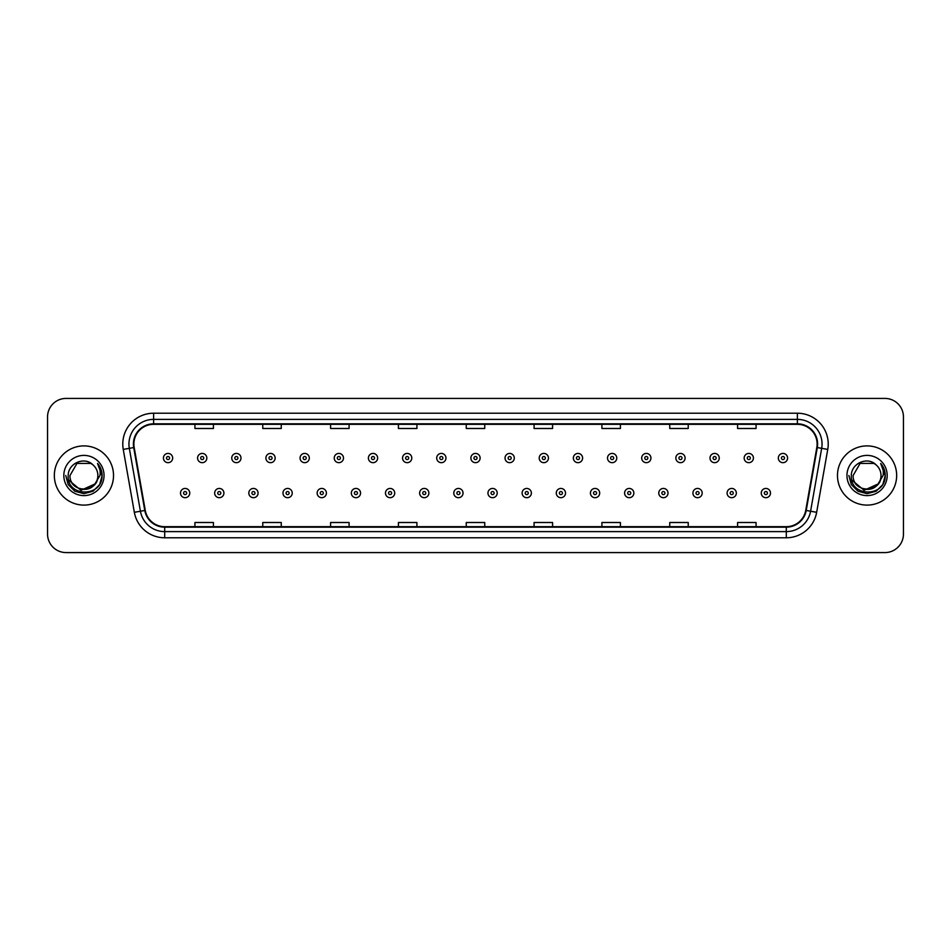 <?xml version="1.0" encoding="UTF-8"?>
<svg xmlns="http://www.w3.org/2000/svg" width="951" height="951" viewBox="0 0 951 951"><rect width="100%" height="100%" fill="white"/><g stroke="black" fill="none" stroke-linecap="round" stroke-linejoin="round"><path stroke-width="1.43" d="M54.338 475.5A29.6 29.6 0 0 0 83.938 505.1A29.6 29.6 0 0 0 113.526 475.5A29.6 29.6 0 0 0 83.938 445.9A29.6 29.6 0 0 0 54.338 475.5A29.6 29.6 0 0 0 83.938 505.1A29.6 29.6 0 0 0 113.526 475.5A29.6 29.6 0 0 0 83.938 445.9A29.6 29.6 0 0 0 54.338 475.5M837.474 475.5A29.6 29.6 0 0 0 867.062 505.1A29.6 29.6 0 0 0 896.662 475.5A29.6 29.6 0 0 0 867.062 445.9A29.6 29.6 0 0 0 837.474 475.5A29.6 29.6 0 0 0 867.062 505.1A29.6 29.6 0 0 0 896.662 475.5A29.6 29.6 0 0 0 867.062 445.9A29.6 29.6 0 0 0 837.474 475.5M133.877 444.046A19.733 19.733 0 0 1 153.61 424.324L797.39 424.324A19.733 19.733 0 0 1 816.826 447.481L805.735 510.378A19.733 19.733 0 0 1 786.299 526.676L164.701 526.676A19.733 19.733 0 0 1 145.265 510.378L134.174 447.481A19.733 19.733 0 0 1 133.877 444.046M133.39 444.046A20.221 20.221 0 0 0 133.699 447.564L144.79 510.461A20.221 20.221 0 0 0 164.701 527.175L786.299 527.175A20.221 20.221 0 0 0 806.21 510.461L817.301 447.564A20.221 20.221 0 0 0 797.39 423.825L153.61 423.825A20.221 20.221 0 0 0 133.39 444.046M123.25 449.407A30.836 30.836 0 0 1 153.61 413.221L797.39 413.221A30.836 30.836 0 0 1 827.75 449.407L816.659 512.304A30.836 30.836 0 0 1 786.299 537.779L164.701 537.779A30.836 30.836 0 0 1 134.341 512.304L123.25 449.407L129.324 448.337A24.667 24.667 0 0 1 153.61 419.391L797.39 419.391A24.667 24.667 0 0 1 821.676 448.337L810.585 511.234A24.667 24.667 0 0 1 786.299 531.609L164.701 531.609A24.667 24.667 0 0 1 140.415 511.234L129.324 448.337A24.667 24.667 0 0 1 128.944 444.046M903.45 416.918A18.497 18.497 0 0 0 884.953 398.421L66.047 398.421A18.497 18.497 0 0 0 47.55 416.918L47.55 534.082A18.497 18.497 0 0 0 66.047 552.579L884.953 552.579A18.497 18.497 0 0 0 903.45 534.082L903.45 416.918L903.45 534.082M806.21 510.461L810.585 511.234L821.676 448.337L827.75 449.407M466.252 424.324L466.252 428.497L484.748 428.497L484.748 424.324M398.421 424.324L398.421 428.497L416.918 428.497L416.918 424.324M330.591 424.324L330.591 428.497L349.088 428.497L349.088 424.324M262.761 424.324L262.761 428.497L281.258 428.497L281.258 424.324M194.931 424.324L194.931 428.497L213.428 428.497L213.428 424.324M534.082 424.324L534.082 428.497L552.579 428.497L552.579 424.324M601.912 424.324L601.912 428.497L620.409 428.497L620.409 424.324M669.742 424.324L669.742 428.497L688.239 428.497L688.239 424.324M737.572 424.324L737.572 428.497L756.069 428.497L756.069 424.324M484.748 526.676L484.748 522.503L466.252 522.503L466.252 526.676M416.918 526.676L416.918 522.503L398.421 522.503L398.421 526.676M349.088 526.676L349.088 522.503L330.591 522.503L330.591 526.676M281.258 526.676L281.258 522.503L262.761 522.503L262.761 526.676M213.428 526.676L213.428 522.503L194.931 522.503L194.931 526.676M552.579 526.676L552.579 522.503L534.082 522.503L534.082 526.676M620.409 526.676L620.409 522.503L601.912 522.503L601.912 526.676M688.239 526.676L688.239 522.503L669.742 522.503L669.742 526.676M756.069 526.676L756.069 522.503L737.572 522.503L737.572 526.676M47.55 416.918L47.55 534.082M884.953 398.421L66.047 398.421M66.047 552.579L884.953 552.579M172.666 458.049A4.624 4.624 0 0 1 168.042 462.673A4.624 4.624 0 0 1 163.417 458.049A4.624 4.624 0 0 1 168.042 453.425A4.624 4.624 0 0 1 172.666 458.049A4.624 4.624 0 0 0 168.042 453.425A4.624 4.624 0 0 0 163.417 458.049M180.5 493.07A4.624 4.624 0 0 1 185.124 488.445A4.624 4.624 0 0 1 189.748 493.07A4.624 4.624 0 0 1 185.124 497.694A4.624 4.624 0 0 1 180.5 493.07A4.624 4.624 0 0 0 185.124 497.694A4.624 4.624 0 0 0 189.748 493.07M206.831 458.049A4.624 4.624 0 0 1 202.206 462.673A4.624 4.624 0 0 1 197.582 458.049A4.624 4.624 0 0 1 202.206 453.425A4.624 4.624 0 0 1 206.831 458.049A4.624 4.624 0 0 0 202.206 453.425A4.624 4.624 0 0 0 197.582 458.049M240.995 458.049A4.624 4.624 0 0 1 236.371 462.673A4.624 4.624 0 0 1 231.747 458.049A4.624 4.624 0 0 1 236.371 453.425A4.624 4.624 0 0 1 240.995 458.049A4.624 4.624 0 0 0 236.371 453.425A4.624 4.624 0 0 0 231.747 458.049M275.148 458.049A4.624 4.624 0 0 1 270.524 462.673A4.624 4.624 0 0 1 265.9 458.049A4.624 4.624 0 0 1 270.524 453.425A4.624 4.624 0 0 1 275.148 458.049A4.624 4.624 0 0 0 270.524 453.425A4.624 4.624 0 0 0 265.9 458.049M309.313 458.049A4.624 4.624 0 0 1 304.689 462.673A4.624 4.624 0 0 1 300.064 458.049A4.624 4.624 0 0 1 304.689 453.425A4.624 4.624 0 0 1 309.313 458.049A4.624 4.624 0 0 0 304.689 453.425A4.624 4.624 0 0 0 300.064 458.049M214.664 493.07A4.624 4.624 0 0 1 219.289 488.445A4.624 4.624 0 0 1 223.913 493.07A4.624 4.624 0 0 1 219.289 497.694A4.624 4.624 0 0 1 214.664 493.07A4.624 4.624 0 0 0 219.289 497.694A4.624 4.624 0 0 0 223.913 493.07M248.817 493.07A4.624 4.624 0 0 1 253.441 488.445A4.624 4.624 0 0 1 258.078 493.07A4.624 4.624 0 0 1 253.441 497.694A4.624 4.624 0 0 1 248.817 493.07A4.624 4.624 0 0 0 253.441 497.694A4.624 4.624 0 0 0 258.078 493.07M282.982 493.07A4.624 4.624 0 0 1 287.606 488.445A4.624 4.624 0 0 1 292.23 493.07A4.624 4.624 0 0 1 287.606 497.694A4.624 4.624 0 0 1 282.982 493.07A4.624 4.624 0 0 0 287.606 497.694A4.624 4.624 0 0 0 292.23 493.07M97.87 475.5C98.726 493.486 69.138 493.486 69.994 475.5L76.96 463.422L90.904 463.422L93.067 464.968C84.508 456.005 68.044 463.387 68.199 475.5C66.629 497.016 101.519 497.587 102.078 476.546L102.114 475.5C102.054 470.923 100.533 466.917 97.549 463.458C99.819 467.191 100.628 471.197 99.95 475.5L94.613 484.451A13.944 13.944 0 0 0 97.87 475.5C98.726 493.486 69.138 493.486 69.994 475.5C69.138 493.486 98.726 493.486 97.87 475.5A13.944 13.944 0 0 0 93.067 464.968M94.613 484.451C87.219 494.461 69.268 488.065 69.994 475.5M95.504 483.714L80.966 490.3L68.627 480.017M63.824 475.5A20.102 20.102 0 0 0 83.938 495.602A20.102 20.102 0 0 0 104.039 475.5A20.102 20.102 0 0 0 83.938 455.398A20.102 20.102 0 0 0 63.824 475.5M97.549 463.458L102.102 476.023L101.258 469.996L102.102 476.023L101.258 469.996L102.102 476.023L97.68 463.613L102.102 476.023L97.68 463.613L102.114 475.5L99.677 484.594L93.02 491.239L83.938 493.676L74.844 491.239L68.187 484.594L65.75 475.5M97.68 463.613L102.102 476.035M881.006 475.5C881.862 493.486 852.274 493.486 853.13 475.5L860.096 463.422L874.04 463.422L876.204 464.968C867.645 456.005 851.181 463.387 851.335 475.5C849.766 497.016 884.656 497.587 885.215 476.546L885.25 475.5C885.191 470.923 883.669 466.917 880.685 463.458C882.956 467.191 883.764 471.197 883.087 475.5L877.749 484.451A13.944 13.944 0 0 0 881.006 475.5C881.862 493.486 852.274 493.486 853.13 475.5C852.274 493.486 881.862 493.486 881.006 475.5A13.944 13.944 0 0 0 876.204 464.968M877.749 484.451C870.355 494.461 852.405 488.065 853.13 475.5M878.641 483.714L864.102 490.3L851.763 480.017M846.961 475.5A20.102 20.102 0 0 0 867.062 495.602A20.102 20.102 0 0 0 887.176 475.5A20.102 20.102 0 0 0 867.062 455.398A20.102 20.102 0 0 0 846.961 475.5M880.685 463.458L885.238 476.023L884.394 469.996L885.238 476.023L884.394 469.996L885.238 476.023L880.816 463.613L885.238 476.023L880.816 463.613L885.25 475.5L882.813 484.594L876.156 491.239L867.062 493.676L857.98 491.239L851.323 484.594L848.886 475.5M880.816 463.613L885.238 476.035M343.477 458.049A4.624 4.624 0 0 1 338.853 462.673A4.624 4.624 0 0 1 334.229 458.049A4.624 4.624 0 0 1 338.853 453.425A4.624 4.624 0 0 1 343.477 458.049A4.624 4.624 0 0 0 338.853 453.425A4.624 4.624 0 0 0 334.229 458.049M377.642 458.049A4.624 4.624 0 0 1 373.018 462.673A4.624 4.624 0 0 1 368.394 458.049A4.624 4.624 0 0 1 373.018 453.425A4.624 4.624 0 0 1 377.642 458.049A4.624 4.624 0 0 0 373.018 453.425A4.624 4.624 0 0 0 368.394 458.049M411.795 458.049A4.624 4.624 0 0 1 407.171 462.673A4.624 4.624 0 0 1 402.546 458.049A4.624 4.624 0 0 1 407.171 453.425A4.624 4.624 0 0 1 411.795 458.049A4.624 4.624 0 0 0 407.171 453.425A4.624 4.624 0 0 0 402.546 458.049M317.147 493.07A4.624 4.624 0 0 1 321.771 488.445A4.624 4.624 0 0 1 326.395 493.07A4.624 4.624 0 0 1 321.771 497.694A4.624 4.624 0 0 1 317.147 493.07A4.624 4.624 0 0 0 321.771 497.694A4.624 4.624 0 0 0 326.395 493.07M351.311 493.07A4.624 4.624 0 0 1 355.936 488.445A4.624 4.624 0 0 1 360.56 493.07A4.624 4.624 0 0 1 355.936 497.694A4.624 4.624 0 0 1 351.311 493.07A4.624 4.624 0 0 0 355.936 497.694A4.624 4.624 0 0 0 360.56 493.07M385.476 493.07A4.624 4.624 0 0 1 390.1 488.445A4.624 4.624 0 0 1 394.724 493.07A4.624 4.624 0 0 1 390.1 497.694A4.624 4.624 0 0 1 385.476 493.07A4.624 4.624 0 0 0 390.1 497.694A4.624 4.624 0 0 0 394.724 493.07M445.96 458.049A4.624 4.624 0 0 1 441.335 462.673A4.624 4.624 0 0 1 436.711 458.049A4.624 4.624 0 0 1 441.335 453.425A4.624 4.624 0 0 1 445.96 458.049A4.624 4.624 0 0 0 441.335 453.425A4.624 4.624 0 0 0 436.711 458.049M480.124 458.049A4.624 4.624 0 0 1 475.5 462.673A4.624 4.624 0 0 1 470.876 458.049A4.624 4.624 0 0 1 475.5 453.425A4.624 4.624 0 0 1 480.124 458.049A4.624 4.624 0 0 0 475.5 453.425A4.624 4.624 0 0 0 470.876 458.049M514.289 458.049A4.624 4.624 0 0 1 509.665 462.673A4.624 4.624 0 0 1 505.04 458.049A4.624 4.624 0 0 1 509.665 453.425A4.624 4.624 0 0 1 514.289 458.049A4.624 4.624 0 0 0 509.665 453.425A4.624 4.624 0 0 0 505.04 458.049M548.454 458.049A4.624 4.624 0 0 1 543.829 462.673A4.624 4.624 0 0 1 539.205 458.049A4.624 4.624 0 0 1 543.829 453.425A4.624 4.624 0 0 1 548.454 458.049A4.624 4.624 0 0 0 543.829 453.425A4.624 4.624 0 0 0 539.205 458.049M582.606 458.049A4.624 4.624 0 0 1 577.982 462.673A4.624 4.624 0 0 1 573.358 458.049A4.624 4.624 0 0 1 577.982 453.425A4.624 4.624 0 0 1 582.606 458.049A4.624 4.624 0 0 0 577.982 453.425A4.624 4.624 0 0 0 573.358 458.049M419.629 493.07A4.624 4.624 0 0 1 424.253 488.445A4.624 4.624 0 0 1 428.877 493.07A4.624 4.624 0 0 1 424.253 497.694A4.624 4.624 0 0 1 419.629 493.07A4.624 4.624 0 0 0 424.253 497.694A4.624 4.624 0 0 0 428.877 493.07M453.793 493.07A4.624 4.624 0 0 1 458.418 488.445A4.624 4.624 0 0 1 463.042 493.07A4.624 4.624 0 0 1 458.418 497.694A4.624 4.624 0 0 1 453.793 493.07A4.624 4.624 0 0 0 458.418 497.694A4.624 4.624 0 0 0 463.042 493.07M487.958 493.07A4.624 4.624 0 0 1 492.582 488.445A4.624 4.624 0 0 1 497.207 493.07A4.624 4.624 0 0 1 492.582 497.694A4.624 4.624 0 0 1 487.958 493.07A4.624 4.624 0 0 0 492.582 497.694A4.624 4.624 0 0 0 497.207 493.07M522.123 493.07A4.624 4.624 0 0 1 526.747 488.445A4.624 4.624 0 0 1 531.371 493.07A4.624 4.624 0 0 1 526.747 497.694A4.624 4.624 0 0 1 522.123 493.07A4.624 4.624 0 0 0 526.747 497.694A4.624 4.624 0 0 0 531.371 493.07M556.276 493.07A4.624 4.624 0 0 1 560.9 488.445A4.624 4.624 0 0 1 565.524 493.07A4.624 4.624 0 0 1 560.9 497.694A4.624 4.624 0 0 1 556.276 493.07A4.624 4.624 0 0 0 560.9 497.694A4.624 4.624 0 0 0 565.524 493.07M616.771 458.049A4.624 4.624 0 0 1 612.147 462.673A4.624 4.624 0 0 1 607.523 458.049A4.624 4.624 0 0 1 612.147 453.425A4.624 4.624 0 0 1 616.771 458.049A4.624 4.624 0 0 0 612.147 453.425A4.624 4.624 0 0 0 607.523 458.049M650.936 458.049A4.624 4.624 0 0 1 646.311 462.673A4.624 4.624 0 0 1 641.687 458.049A4.624 4.624 0 0 1 646.311 453.425A4.624 4.624 0 0 1 650.936 458.049A4.624 4.624 0 0 0 646.311 453.425A4.624 4.624 0 0 0 641.687 458.049M685.1 458.049A4.624 4.624 0 0 1 680.476 462.673A4.624 4.624 0 0 1 675.852 458.049A4.624 4.624 0 0 1 680.476 453.425A4.624 4.624 0 0 1 685.1 458.049A4.624 4.624 0 0 0 680.476 453.425A4.624 4.624 0 0 0 675.852 458.049M719.253 458.049A4.624 4.624 0 0 1 714.629 462.673A4.624 4.624 0 0 1 710.005 458.049A4.624 4.624 0 0 1 714.629 453.425A4.624 4.624 0 0 1 719.253 458.049A4.624 4.624 0 0 0 714.629 453.425A4.624 4.624 0 0 0 710.005 458.049M753.418 458.049A4.624 4.624 0 0 1 748.794 462.673A4.624 4.624 0 0 1 744.169 458.049A4.624 4.624 0 0 1 748.794 453.425A4.624 4.624 0 0 1 753.418 458.049A4.624 4.624 0 0 0 748.794 453.425A4.624 4.624 0 0 0 744.169 458.049M787.583 458.049A4.624 4.624 0 0 1 782.958 462.673A4.624 4.624 0 0 1 778.334 458.049A4.624 4.624 0 0 1 782.958 453.425A4.624 4.624 0 0 1 787.583 458.049A4.624 4.624 0 0 0 782.958 453.425A4.624 4.624 0 0 0 778.334 458.049M590.44 493.07A4.624 4.624 0 0 1 595.064 488.445A4.624 4.624 0 0 1 599.689 493.07A4.624 4.624 0 0 1 595.064 497.694A4.624 4.624 0 0 1 590.44 493.07A4.624 4.624 0 0 0 595.064 497.694A4.624 4.624 0 0 0 599.689 493.07M624.605 493.07A4.624 4.624 0 0 1 629.229 488.445A4.624 4.624 0 0 1 633.853 493.07A4.624 4.624 0 0 1 629.229 497.694A4.624 4.624 0 0 1 624.605 493.07A4.624 4.624 0 0 0 629.229 497.694A4.624 4.624 0 0 0 633.853 493.07M658.77 493.07A4.624 4.624 0 0 1 663.394 488.445A4.624 4.624 0 0 1 668.018 493.07A4.624 4.624 0 0 1 663.394 497.694A4.624 4.624 0 0 1 658.77 493.07A4.624 4.624 0 0 0 663.394 497.694A4.624 4.624 0 0 0 668.018 493.07M692.922 493.07A4.624 4.624 0 0 1 697.558 488.445A4.624 4.624 0 0 1 702.183 493.07A4.624 4.624 0 0 1 697.558 497.694A4.624 4.624 0 0 1 692.922 493.07A4.624 4.624 0 0 0 697.558 497.694A4.624 4.624 0 0 0 702.183 493.07M727.087 493.07A4.624 4.624 0 0 1 731.711 488.445A4.624 4.624 0 0 1 736.336 493.07A4.624 4.624 0 0 1 731.711 497.694A4.624 4.624 0 0 1 727.087 493.07A4.624 4.624 0 0 0 731.711 497.694A4.624 4.624 0 0 0 736.336 493.07M761.252 493.07A4.624 4.624 0 0 1 765.876 488.445A4.624 4.624 0 0 1 770.5 493.07A4.624 4.624 0 0 1 765.876 497.694A4.624 4.624 0 0 1 761.252 493.07A4.624 4.624 0 0 0 765.876 497.694A4.624 4.624 0 0 0 770.5 493.07M797.39 413.221L797.39 423.825M129.324 448.337L133.699 447.564M164.701 537.779L164.701 527.175M786.299 527.175L786.299 537.779M134.341 512.304L144.79 510.461M817.301 447.564L821.676 448.337M153.61 413.221L153.61 423.825M810.585 511.234L816.659 512.304M166.496 458.049A1.545 1.545 0 0 0 168.042 459.595A1.545 1.545 0 0 0 169.587 458.049A1.545 1.545 0 0 0 168.042 456.504A1.545 1.545 0 0 0 166.496 458.049M186.669 493.07A1.545 1.545 0 0 0 185.124 491.536A1.545 1.545 0 0 0 183.579 493.07A1.545 1.545 0 0 0 185.124 494.615A1.545 1.545 0 0 0 186.669 493.07M200.661 458.049A1.545 1.545 0 0 0 202.206 459.595A1.545 1.545 0 0 0 203.74 458.049A1.545 1.545 0 0 0 202.206 456.504A1.545 1.545 0 0 0 200.661 458.049M234.826 458.049A1.545 1.545 0 0 0 236.371 459.595A1.545 1.545 0 0 0 237.905 458.049A1.545 1.545 0 0 0 236.371 456.504A1.545 1.545 0 0 0 234.826 458.049M268.99 458.049A1.545 1.545 0 0 0 270.524 459.595A1.545 1.545 0 0 0 272.069 458.049A1.545 1.545 0 0 0 270.524 456.504A1.545 1.545 0 0 0 268.99 458.049M303.143 458.049A1.545 1.545 0 0 0 304.689 459.595A1.545 1.545 0 0 0 306.234 458.049A1.545 1.545 0 0 0 304.689 456.504A1.545 1.545 0 0 0 303.143 458.049M220.822 493.07A1.545 1.545 0 0 0 219.289 491.536A1.545 1.545 0 0 0 217.743 493.07A1.545 1.545 0 0 0 219.289 494.615A1.545 1.545 0 0 0 220.822 493.07M254.987 493.07A1.545 1.545 0 0 0 253.441 491.536A1.545 1.545 0 0 0 251.908 493.07A1.545 1.545 0 0 0 253.441 494.615A1.545 1.545 0 0 0 254.987 493.07M289.152 493.07A1.545 1.545 0 0 0 287.606 491.536A1.545 1.545 0 0 0 286.073 493.07A1.545 1.545 0 0 0 287.606 494.615A1.545 1.545 0 0 0 289.152 493.07M337.308 458.049A1.545 1.545 0 0 0 338.853 459.595A1.545 1.545 0 0 0 340.399 458.049A1.545 1.545 0 0 0 338.853 456.504A1.545 1.545 0 0 0 337.308 458.049M371.472 458.049A1.545 1.545 0 0 0 373.018 459.595A1.545 1.545 0 0 0 374.551 458.049A1.545 1.545 0 0 0 373.018 456.504A1.545 1.545 0 0 0 371.472 458.049M405.637 458.049A1.545 1.545 0 0 0 407.171 459.595A1.545 1.545 0 0 0 408.716 458.049A1.545 1.545 0 0 0 407.171 456.504A1.545 1.545 0 0 0 405.637 458.049M323.316 493.07A1.545 1.545 0 0 0 321.771 491.536A1.545 1.545 0 0 0 320.225 493.07A1.545 1.545 0 0 0 321.771 494.615A1.545 1.545 0 0 0 323.316 493.07M357.469 493.07A1.545 1.545 0 0 0 355.936 491.536A1.545 1.545 0 0 0 354.39 493.07A1.545 1.545 0 0 0 355.936 494.615A1.545 1.545 0 0 0 357.469 493.07M391.634 493.07A1.545 1.545 0 0 0 390.1 491.536A1.545 1.545 0 0 0 388.555 493.07A1.545 1.545 0 0 0 390.1 494.615A1.545 1.545 0 0 0 391.634 493.07M439.802 458.049A1.545 1.545 0 0 0 441.335 459.595A1.545 1.545 0 0 0 442.881 458.049A1.545 1.545 0 0 0 441.335 456.504A1.545 1.545 0 0 0 439.802 458.049M473.955 458.049A1.545 1.545 0 0 0 475.5 459.595A1.545 1.545 0 0 0 477.045 458.049A1.545 1.545 0 0 0 475.5 456.504A1.545 1.545 0 0 0 473.955 458.049M508.119 458.049A1.545 1.545 0 0 0 509.665 459.595A1.545 1.545 0 0 0 511.198 458.049A1.545 1.545 0 0 0 509.665 456.504A1.545 1.545 0 0 0 508.119 458.049M542.284 458.049A1.545 1.545 0 0 0 543.829 459.595A1.545 1.545 0 0 0 545.363 458.049A1.545 1.545 0 0 0 543.829 456.504A1.545 1.545 0 0 0 542.284 458.049M576.449 458.049A1.545 1.545 0 0 0 577.982 459.595A1.545 1.545 0 0 0 579.528 458.049A1.545 1.545 0 0 0 577.982 456.504A1.545 1.545 0 0 0 576.449 458.049M425.798 493.07A1.545 1.545 0 0 0 424.253 491.536A1.545 1.545 0 0 0 422.72 493.07A1.545 1.545 0 0 0 424.253 494.615A1.545 1.545 0 0 0 425.798 493.07M459.963 493.07A1.545 1.545 0 0 0 458.418 491.536A1.545 1.545 0 0 0 456.872 493.07A1.545 1.545 0 0 0 458.418 494.615A1.545 1.545 0 0 0 459.963 493.07M494.128 493.07A1.545 1.545 0 0 0 492.582 491.536A1.545 1.545 0 0 0 491.037 493.07A1.545 1.545 0 0 0 492.582 494.615A1.545 1.545 0 0 0 494.128 493.07M528.28 493.07A1.545 1.545 0 0 0 526.747 491.536A1.545 1.545 0 0 0 525.202 493.07A1.545 1.545 0 0 0 526.747 494.615A1.545 1.545 0 0 0 528.28 493.07M562.445 493.07A1.545 1.545 0 0 0 560.9 491.536A1.545 1.545 0 0 0 559.366 493.07A1.545 1.545 0 0 0 560.9 494.615A1.545 1.545 0 0 0 562.445 493.07M610.601 458.049A1.545 1.545 0 0 0 612.147 459.595A1.545 1.545 0 0 0 613.692 458.049A1.545 1.545 0 0 0 612.147 456.504A1.545 1.545 0 0 0 610.601 458.049M644.766 458.049A1.545 1.545 0 0 0 646.311 459.595A1.545 1.545 0 0 0 647.857 458.049A1.545 1.545 0 0 0 646.311 456.504A1.545 1.545 0 0 0 644.766 458.049M678.931 458.049A1.545 1.545 0 0 0 680.476 459.595A1.545 1.545 0 0 0 682.01 458.049A1.545 1.545 0 0 0 680.476 456.504A1.545 1.545 0 0 0 678.931 458.049M713.095 458.049A1.545 1.545 0 0 0 714.629 459.595A1.545 1.545 0 0 0 716.174 458.049A1.545 1.545 0 0 0 714.629 456.504A1.545 1.545 0 0 0 713.095 458.049M747.26 458.049A1.545 1.545 0 0 0 748.794 459.595A1.545 1.545 0 0 0 750.339 458.049A1.545 1.545 0 0 0 748.794 456.504A1.545 1.545 0 0 0 747.26 458.049M781.413 458.049A1.545 1.545 0 0 0 782.958 459.595A1.545 1.545 0 0 0 784.504 458.049A1.545 1.545 0 0 0 782.958 456.504A1.545 1.545 0 0 0 781.413 458.049M596.61 493.07A1.545 1.545 0 0 0 595.064 491.536A1.545 1.545 0 0 0 593.531 493.07A1.545 1.545 0 0 0 595.064 494.615A1.545 1.545 0 0 0 596.61 493.07M630.775 493.07A1.545 1.545 0 0 0 629.229 491.536A1.545 1.545 0 0 0 627.684 493.07A1.545 1.545 0 0 0 629.229 494.615A1.545 1.545 0 0 0 630.775 493.07M664.927 493.07A1.545 1.545 0 0 0 663.394 491.536A1.545 1.545 0 0 0 661.848 493.07A1.545 1.545 0 0 0 663.394 494.615A1.545 1.545 0 0 0 664.927 493.07M699.092 493.07A1.545 1.545 0 0 0 697.558 491.536A1.545 1.545 0 0 0 696.013 493.07A1.545 1.545 0 0 0 697.558 494.615A1.545 1.545 0 0 0 699.092 493.07M733.257 493.07A1.545 1.545 0 0 0 731.711 491.536A1.545 1.545 0 0 0 730.178 493.07A1.545 1.545 0 0 0 731.711 494.615A1.545 1.545 0 0 0 733.257 493.07M767.421 493.07A1.545 1.545 0 0 0 765.876 491.536A1.545 1.545 0 0 0 764.331 493.07A1.545 1.545 0 0 0 765.876 494.615A1.545 1.545 0 0 0 767.421 493.07"/></g></svg>
